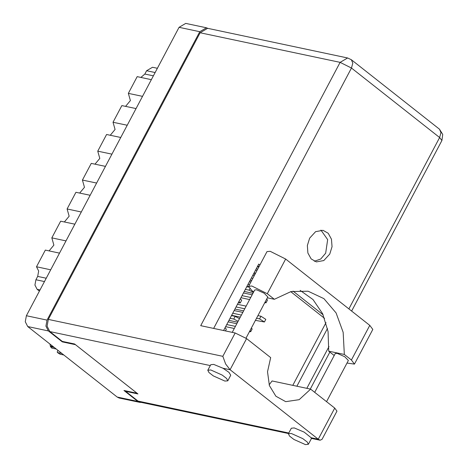 <?xml version="1.0" encoding="UTF-8"?>
<svg xmlns="http://www.w3.org/2000/svg" width="468" height="468" viewBox="0 0 468 468"><rect width="100%" height="100%" fill="white"/><g stroke="black" fill="none" stroke-linecap="round" stroke-linejoin="round"><path stroke-width="0.7" d="M207.968 28.413L206.423 27.782L199.766 31.678L47.057 320.094L45.94 326.12L48.403 330.929L62.302 341.886L75.442 344.664L137.083 393.26L123.944 390.482L137.844 401.439L139.833 402.386L141.506 402.433M139.833 402.386L119.141 398.005L117.152 397.063L27.711 326.547L25.249 321.744L26.366 315.713L179.074 27.302L185.732 23.4L206.423 27.782M62.536 341.447L62.302 341.886M40.008 289.955L37.124 289.341L39.388 291.125M37.124 289.341L34.942 285.082L35.931 279.735L37.697 276.395L38.692 271.048L36.504 266.789L45.332 250.111L59.512 253.112M50.684 269.79L36.504 266.789M65.988 240.88L51.808 237.879L60.641 221.2L74.822 224.201M49.058 250.901L53.861 245.115L51.808 237.879M81.297 211.975L67.117 208.974L75.945 192.295L90.125 195.296M64.362 221.99L69.165 216.204L67.117 208.974M96.601 183.064L82.421 180.063L91.254 163.385L105.435 166.386M79.665 193.079L84.474 187.299L82.421 180.063M111.905 154.153L97.73 151.158L99.778 158.389L94.975 164.174M97.73 151.158L106.558 134.48L120.738 137.481M127.214 125.248L113.034 122.247L115.087 129.484L110.278 135.264M113.034 122.247L121.867 105.569L136.042 108.57M142.518 96.338L128.343 93.337L130.391 100.573L125.588 106.359M128.343 93.337L137.171 76.658L151.351 79.659M155.136 72.511L146.607 70.703L144.84 74.038L153.369 75.845M140.891 77.448L144.84 74.038M146.607 70.703L152.509 67.246L157.377 68.275M253.638 291.956L251.679 290.412L248.625 286.317L251.819 286.024L267.275 293.711L285.644 259.02L270.188 251.339L266.994 251.626L248.625 286.317M305.428 444.6L308.371 444.331L307.23 442.038L302.825 438.639L291.33 433.485L288.387 433.748L289.528 436.047L293.933 439.446L305.428 444.6M308.371 444.331L311.314 438.773L311.167 437.75L304.229 432.139L294.273 427.922L291.33 428.191L288.387 433.748M224.851 381.075L227.799 380.806L226.652 378.513L222.247 375.108L210.752 369.954L207.81 370.223L208.95 372.516L213.355 375.921L224.851 381.075M227.799 380.806L230.742 375.248L228.992 372.364L223.02 368.252L213.695 364.396L210.752 364.666L207.81 370.223M329.764 254.042L332.028 246.683L331.473 239.195L328.232 233.28L323.037 230.297L315.596 231.66L309.617 238.159L307.353 245.513L307.909 253.007L311.15 258.915L316.345 261.904L323.78 260.541L329.764 254.042M320.931 230.092L327.676 239.587L325.658 253.17L320.674 259.026L314.344 261.238M232.257 332.333L254.68 289.984L256.616 289.809L264.168 293.196L267.813 296.934L245.987 338.165M314.707 392.33L335.258 353.51L337.194 353.334L344.746 356.721L348.391 360.465L326.57 401.679M267.351 297.812L274.353 299.292L267.275 293.711M222.832 356.306L235.193 332.953L200.708 325.658L340.113 62.367L200.117 32.742L48.35 319.381L222.832 356.306L225.634 363.969L230.098 369.749L318.246 439.247L320.13 440.236L322.042 439.341L336.978 411.132L334.731 408.114L310.653 389.136L272.06 380.97L269.135 384.79M288.493 433.543L140.265 402.176L138.019 401.105L125.611 391.324L137.925 393.927L74.593 343.998L62.279 341.394L49.871 331.607L47.087 326.184L48.35 319.381M200.117 32.742L207.628 28.337L347.625 57.968L340.113 62.367L351.497 68.03L213.642 328.396M125.611 391.324L125.845 390.885M223.605 330.502L258.763 264.098L259.91 265.005M293.021 291.108L323.142 314.859M327.477 328.46L296.893 386.223M326.009 322.616L292.787 385.351M257.88 265.771L259.026 266.672M290.663 291.617L324.576 318.351M235.193 332.953L246.577 338.616L230.098 369.749L223.02 368.252M310.653 389.136L299.175 399.69L285.732 401.638L275.898 396.232L269.387 385.556L267.515 371.75L270.656 357.599L246.577 338.616M334.21 355.481L328.717 351.152L328.039 331.496L322.627 313.73L313.022 299.584L300.14 290.423M354.446 364.127L351.398 360.032L369.767 325.348L372.815 329.437L354.446 364.127L347.01 363.069M351.398 360.032L344.319 354.457L343.19 332.327L336.094 312.928L323.903 298.642L308.114 291.236L291.014 291.535L274.353 299.292M369.767 325.348L285.644 259.02M328.717 351.152L344.319 354.457M246.952 286.41L248.555 286.749M249.52 284.632L248.058 284.322M250.93 281.964L249.467 281.654M231.642 315.321L240.295 317.152M255.417 320.352L264.426 322.002L259.559 318.907L256.522 318.263M241.4 315.063L232.748 313.232M264.426 322.002L265.842 319.334L260.969 316.233L257.938 315.596M242.816 312.396L234.164 310.565M250.269 280.145L251.731 280.455M252.837 278.361L251.374 278.056M254.253 275.693L252.79 275.383M234.965 309.05L243.617 310.881M244.723 308.792L236.071 306.961M246.133 306.125L237.481 304.294M253.586 273.874L255.06 274.166M255.388 273.552L254.264 272.598M256.797 270.884L255.674 269.931M238.282 302.784L240.254 302.948L238.955 301.509M240.254 302.948L241.669 300.275L240.371 298.841M225.453 330.894L226.36 329.185L225.067 327.746M256.265 268.825L257.728 269.135M258.833 267.041L257.371 266.737M240.956 297.73L249.608 299.561M264.73 302.761L266.035 302.784L265.274 301.737M250.713 297.472L242.061 295.641M252.129 294.805L243.477 292.974M266.035 302.784L267.45 300.117L266.684 299.07M225.652 326.641L234.304 328.472M249.426 331.672L250.731 331.695L249.965 330.648M235.41 326.383L226.758 324.552M236.82 323.716L228.168 321.885M250.731 331.695L252.141 329.027L251.38 327.98M244.278 291.465L252.931 293.296M253.404 292.395L249.081 290.154L245.384 289.376M248.631 287.095L246.794 286.703M228.969 320.369L237.621 322.2M238.101 321.3L233.772 319.065L230.075 318.281M239.511 318.632L235.188 316.397L231.49 315.613M63.794 354.996L60.103 354.217L57.377 352.515L61.852 353.463M54.27 347.484L50.573 346.706L51.737 348.069L56.213 349.017M50.573 346.706L50.31 345.975L53.1 346.566M49.965 344.091L50.31 345.975M57.377 352.515L57.266 351.778L57.985 350.415M48.403 330.929L27.711 326.547M117.152 397.063L137.844 401.439M199.766 31.678L179.074 27.302M26.366 315.713L47.057 320.094M35.931 279.735L44.46 281.537M46.227 278.203L37.697 276.395M138.019 401.105L288.779 433.011M311.167 437.75L318.246 439.247L334.731 408.114M210.278 365.555L49.871 331.607M306.856 388.329L328.992 346.525M348.912 308.903L439.651 137.528L351.497 68.03L352.819 63.145L351.351 59.711L347.625 57.968M439.499 129.209L440.973 132.643L439.651 137.528L441.897 140.546L442.751 134.445L439.499 129.209L351.351 59.711M259.559 318.907L260.969 316.233M249.081 290.154L249.818 288.762M233.772 319.065L235.188 316.397M310.313 389.06L329.893 352.082M351.62 311.039L441.897 140.546M311.384 438.387L320.13 440.236"/></g></svg>
